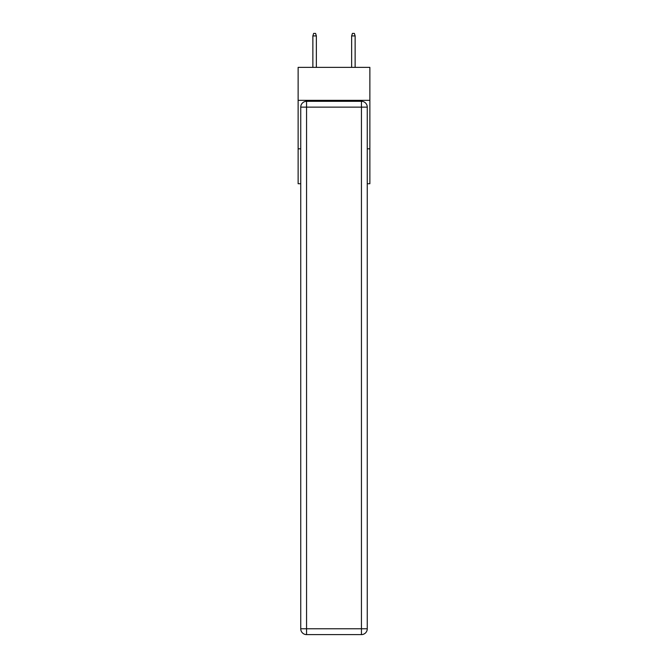 <?xml version="1.0" encoding="UTF-8"?>
<svg xmlns="http://www.w3.org/2000/svg" width="668" height="668" viewBox="0 0 668 668"><rect width="100%" height="100%" fill="white"/><g stroke="black" fill="none" stroke-linecap="round" stroke-linejoin="round"><path stroke-width="1" d="M369.872 100.342L369.872 67.376L298.128 67.376L298.128 100.342L369.872 100.342L369.872 183.725L367.258 183.725M300.742 148.822L298.128 148.822L298.128 100.342M369.872 148.822L367.258 148.822M298.128 148.822L298.128 183.725L300.742 183.725M306.562 101.311L361.438 101.311A5.82 5.82 0 0 1 367.258 107.13L367.258 628.78A5.82 5.82 0 0 1 361.438 634.6L306.562 634.6L306.562 628.78L361.438 628.78L361.438 107.13L306.562 107.13L306.562 628.78L300.742 628.78L300.742 107.13L306.562 107.13L306.562 101.311A5.82 5.82 0 0 0 300.742 107.13A5.82 5.82 0 0 1 306.562 101.311M300.742 628.78A5.82 5.82 0 0 0 306.562 634.6A5.82 5.82 0 0 1 300.742 628.78M316.356 67.376L316.356 35.922L312.866 35.922L312.866 67.376M312.866 35.922L313.634 33.4L315.58 33.4L316.356 35.922M351.644 35.922L352.42 33.4L354.366 33.4L355.134 35.922L351.644 35.922L351.644 67.376M355.134 35.922L355.134 67.376M361.438 634.6A5.82 5.82 0 0 0 367.258 628.78L361.438 628.78L361.438 634.6M367.258 107.13A5.82 5.82 0 0 0 361.438 101.311L361.438 107.13L367.258 107.13"/></g></svg>
